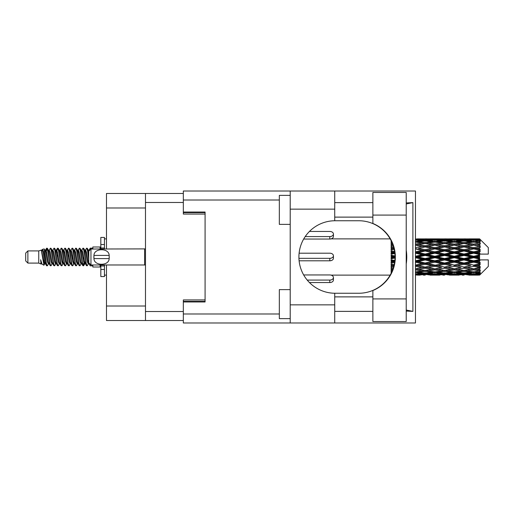 <?xml version="1.0" encoding="UTF-8"?>
<svg xmlns="http://www.w3.org/2000/svg" width="514" height="514" viewBox="0 0 514 514"><rect width="100%" height="100%" fill="white"/><g stroke="black" fill="none" stroke-linecap="round" stroke-linejoin="round"><path stroke-width="0.77" d="M183.331 193.482L145.481 193.482L145.481 320.518L183.331 320.518M145.481 320.518L106.475 320.518L106.475 264.973M145.481 207.984L106.475 207.984L106.475 249.027M106.475 207.984L106.475 193.482L145.481 193.482M205.086 299.925L183.331 299.925L183.331 313.99L279.333 313.99M279.333 200.01L183.331 200.01L183.331 214.075L205.086 214.075M27.878 263.091L27.878 250.909L25.7 253.087L25.7 260.913L27.878 263.091L38.749 263.091L41.017 264.029L41.428 263.598L41.101 263.881L42.007 263.881M27.878 250.909L38.749 250.909L38.749 263.091M92.841 264.973L92.841 267.004L100.095 267.004L100.095 264.973M38.749 250.909L41.274 250.138L43.941 265.237L42.026 264.183L40.664 259.743L41.017 264.029M44.3 259.782L43.825 261.909M43.941 265.237L45.63 261.877M42.424 249.386L44.159 248.904L45.405 257L45.405 260.386L43.651 251.391L42.424 249.386L41.673 250.402L42.007 250.119L42.913 252.13L44.724 261.87L45.303 263.598L45.926 263.65M81.553 250.402L83.017 248.153L83.923 250.742L86.384 265.622L87.348 265.622L88.684 263.361M83.017 248.153L83.724 248.378L84.373 250.742L86.191 263.258L87.097 265.847M85.054 250.639L86.641 248.153L87.547 250.742L88.781 259.493M89.391 263.406L90.265 265.847L92.841 265.847M45.405 260.386L46.761 265.847L47.474 265.622L48.804 263.361M45.405 257L46.311 263.258L47.217 265.847M45.63 252.123L46.761 248.153L47.667 250.742L50.134 265.622L51.098 265.622L52.306 263.598M46.761 248.153L47.474 248.378L48.123 250.742L49.935 263.258L50.841 265.847M48.348 250.119L49.254 250.119L50.391 248.153L51.297 250.742L53.758 265.622L54.722 265.622L56.052 263.361M54.979 262.917L55.339 260.63M50.391 248.153L51.098 248.378L51.747 250.742L53.559 263.258L54.465 265.847M55.3 263.65L55.602 261.877M51.972 250.119L52.878 250.119L54.015 248.153L54.921 250.742L57.382 265.622L58.345 265.622L59.553 263.598M54.015 248.153L54.722 248.378L55.371 250.742L57.189 263.258L58.095 265.847M56.501 252.123L57.639 248.153L58.545 250.742L61.012 265.622L61.976 265.622L63.177 263.598M62.226 262.917L62.586 260.63M57.639 248.153L58.345 248.378L59.001 250.742L60.813 263.258L61.719 265.847M62.554 263.65L62.849 261.877M59.804 250.402L61.262 248.153L62.168 250.742L64.635 265.622L65.599 265.622L66.929 263.361M65.856 262.917L66.216 260.63M61.262 248.153L61.976 248.378L62.624 250.742L64.436 263.258L65.342 265.847M66.177 263.65L66.479 261.877M63.306 250.639L64.892 248.153L65.798 250.742L68.259 265.622L69.223 265.622L70.431 263.598M64.892 248.153L65.599 248.378L66.248 250.742L68.06 263.258L68.966 265.847M66.473 250.119L67.385 250.119L68.516 248.153L69.422 250.742L71.883 265.622L72.847 265.622L74.177 263.361M73.104 262.917L73.463 260.63M68.516 248.153L69.223 248.378L69.872 250.742L71.69 263.258L72.596 265.847M73.425 263.65L73.727 261.877M70.675 250.402L72.14 248.153L73.046 250.742L75.513 265.622L76.477 265.622L77.807 263.361M76.727 262.917L77.087 260.63M72.14 248.153L72.847 248.378L73.502 250.742L75.314 263.258L76.22 265.847M77.055 263.65L77.357 261.877M74.177 250.639L75.764 248.153L76.67 250.742L79.137 265.622L80.1 265.622L81.308 263.598M75.764 248.153L76.477 248.378L77.126 250.742L78.938 263.258L79.843 265.847M77.807 250.639L79.394 248.153L80.3 250.742L82.76 265.622L83.724 265.622L84.604 261.877M83.242 265.667L84.341 260.63M79.394 248.153L80.1 248.378L80.749 250.742L82.561 263.258L83.467 265.847M45.894 253.37L46.992 248.333M56.765 253.37L57.131 251.083M63.755 252.123L64.057 250.35M64.019 253.37L64.379 251.083M67.379 252.123L67.681 250.35M67.642 253.37L68.002 251.083M74.633 252.123L74.935 250.35M74.896 253.37L75.256 251.083M78.256 252.123L78.558 250.35M78.52 253.37L78.88 251.083M85.51 252.123L85.806 250.35M85.774 253.37L86.134 251.083M86.641 248.153L87.348 248.378L88.003 250.742L88.781 256.004M476.754 257L479.601 256.332L479.601 257.668L476.754 257L473.722 257L444.571 263.406L415.428 268.912L418.46 269.407L425.149 268.224L431.824 269.407L425.149 270.505L415.46 268.918M457.331 257L464.007 255.432L470.695 257L464.007 258.568L457.331 257L454.299 257L415.428 265.385L418.46 265.732L425.149 264.331L431.824 265.732L425.149 267.074L418.46 265.732M437.902 257L444.571 255.432L451.26 257L444.571 258.568L437.902 257L434.863 257L415.428 261.33L418.46 261.51L425.149 259.975L431.824 261.51L425.149 263.007L418.46 261.51M418.46 257L425.149 255.432L431.824 257L425.149 258.568L418.46 257L415.428 257L425.149 254.822L422.116 254.726L415.428 256.287M391.539 272.484L391.141 272.529L391.186 273.21M392.047 271.366L391.141 271.238L391.141 272.073L391.7 272.144M393.184 268.372L391.141 268L391.141 269.092L392.966 269.407L391.141 269.715L391.141 270.692L392.407 270.493M394.18 264.716L391.141 264.067L391.141 265.352L392.966 265.732L391.141 266.104L391.141 267.306L393.66 266.817M394.842 260.547L391.141 259.692L391.141 261.093L392.966 261.51L391.141 261.922L391.141 263.277L394.591 262.506M395.003 256.056L391.141 255.15L391.141 256.57L392.966 257L391.141 257.43L391.141 258.85L395.003 257.944M394.591 251.494L391.141 250.723L391.141 252.078L392.966 252.49L391.141 252.907L391.141 254.308L394.842 253.453M393.66 247.183L391.141 246.694L391.141 247.896L392.966 248.268L391.141 248.647L391.141 249.932L394.18 249.284M392.407 243.507L391.141 243.308L391.141 244.285L392.966 244.593L391.141 244.908L391.141 246L393.184 245.628M391.7 241.856L391.141 241.927L391.141 242.762L392.047 242.634M391.186 240.79L391.141 241.471L391.539 241.516M479.601 238.881L480.327 239.601L479.601 238.881L476.754 238.907L479.601 238.881M479.601 239.158L473.722 239.556L467.046 239.196L479.601 239.158L480.327 239.787L479.601 238.965M479.601 239.569L479.601 239.98L476.754 239.762L479.601 239.569L480.327 240.051L479.601 239.228M479.601 240.52L473.722 241.323L467.046 240.597L473.722 239.993L479.601 240.52L480.327 240.97L479.601 239.98M479.601 241.349L479.601 242.062L476.754 241.696L480.327 241.567L479.601 240.68M479.601 242.91L473.722 244.079L467.046 243.032L473.722 242.088L480.327 243.154L479.601 242.062M479.601 244.111L479.601 245.088L476.754 244.593L480.327 244.047L479.601 243.154M479.601 246.193L473.722 247.652L467.046 246.347L473.722 245.12L480.327 246.212L479.601 245.088M479.601 247.69L479.601 248.86L476.754 248.268L480.327 247.35L479.601 246.502M479.601 250.151L479.601 250.504L473.722 251.809L467.046 250.324L473.722 248.898L479.601 250.151L480.327 249.945L479.601 248.86M479.601 251.847L479.601 253.139L476.754 252.49L479.601 251.847L480.327 251.25L479.601 250.504M479.601 254.539L479.601 254.918L473.722 256.287L467.046 254.726L473.722 253.184L479.601 254.539L479.601 254.102L480.307 254.102L479.601 253.139M480.307 254.102L488.3 254.102L488.3 247.575L479.999 239.273M479.601 256.332L479.601 254.918M479.601 259.082L479.601 259.461L473.722 260.816L467.046 259.274L473.722 257.713L479.601 259.082L479.601 257.668M479.999 274.727L488.3 266.425L488.3 259.898L479.601 259.898L479.601 259.461M479.601 260.861L479.601 262.153L476.754 261.51L479.601 260.861L480.307 259.898M479.601 263.496L479.601 263.849L473.722 265.102L467.046 263.676L473.722 262.191L479.601 263.496L480.327 262.75L479.601 262.153M479.601 265.14L479.601 266.31L476.754 265.732L479.601 265.14L480.327 264.055L479.601 263.849M479.601 267.498L473.722 268.88L467.046 267.653L473.722 266.348L479.601 267.498L480.327 266.65L479.601 266.31M479.601 268.912L479.601 269.889L476.754 269.407L479.601 268.912L480.327 267.788L479.601 267.807M479.601 270.846L473.722 271.912L467.046 270.968L473.722 269.921L479.601 270.846L480.327 269.953L479.601 269.889M479.601 271.938L479.601 272.651L476.754 272.304L479.601 271.938L480.327 270.846L479.601 271.09M479.601 273.319L473.722 274.007L467.046 273.403L473.722 272.677L479.601 273.319L480.327 272.433L479.601 272.651M479.601 274.02L479.601 274.431L476.754 274.238L479.601 274.02L480.327 273.03L479.601 273.48M468.871 275.112L473.722 275.125L467.046 274.804L473.722 274.444L479.601 274.772L480.327 273.949L479.601 274.431M479.601 274.772L473.722 275.035M479.601 275.035L476.754 275.093L479.601 275.035L480.327 274.213L479.601 274.842M480.327 274.399L479.601 275.118L480.327 274.399M417.252 275.125L420.285 275.112M430 275.112L439.727 275.112M425.149 275.125L423.324 275.125M415.428 274.444L422.116 274.804L415.428 275.035M423.17 274.547L422.116 274.804M417.946 274.964L418.46 275.093M425.149 274.926L425.149 274.091M432.338 274.964L431.824 275.093M434.863 275.125L428.175 274.804L434.863 274.444L441.545 274.804L434.863 275.035M449.435 275.112L459.15 275.112M444.571 275.125L442.753 275.125M425.149 274.656L418.46 274.238L425.149 273.692L431.824 274.238L425.149 274.656M415.428 272.677L422.116 273.403L415.428 274.007M424.076 272.966L422.116 273.403M416.931 273.878L418.46 274.238M425.149 273.692L425.149 272.748M433.353 273.878L431.824 274.238M427.128 274.547L428.175 274.804M434.863 274.444L434.863 273.551M442.599 274.547L441.545 274.804M437.388 274.964L437.902 275.093M444.571 274.926L444.571 274.091M451.774 274.964L451.26 275.093M454.299 275.125L447.61 274.804L454.299 274.444L460.968 274.804L454.299 275.035M473.722 275.125L478.579 275.112M464.007 275.125L462.182 275.125M444.571 274.656L437.902 274.238L444.571 273.692L451.26 274.238L444.571 274.656M434.863 274.007L428.175 273.403L434.863 272.677L441.545 273.403L434.863 274.007M425.149 273.088L418.46 272.304L425.149 271.411L431.824 272.304L425.149 273.088M415.428 269.921L422.116 270.968L415.428 271.912M425.149 271.411L425.149 270.409L422.116 270.968M416.096 271.822L418.46 272.304M434.189 271.822L431.824 272.304M426.222 272.966L428.175 273.403M434.863 272.677L434.863 271.694M443.505 272.966L441.545 273.403M436.367 273.878L437.902 274.238M444.571 273.692L444.571 272.748M452.795 273.878L451.26 274.238M446.55 274.547L447.61 274.804M454.299 274.444L454.299 273.551M462.028 274.547L460.968 274.804M456.817 274.964L457.331 275.093M464.007 274.926L464.007 274.091M471.209 274.964L470.695 275.093M464.007 274.656L457.331 274.238L464.007 273.692L470.695 274.238L464.007 274.656M454.299 274.007L447.61 273.403L454.299 272.677L460.968 273.403L454.299 274.007M444.571 273.088L437.902 272.304L444.571 271.411L451.26 272.304L444.571 273.088M434.863 271.912L428.175 270.968L434.863 269.921L441.545 270.968L434.863 271.912M415.428 266.348L422.116 267.653L415.428 268.88M393.93 265.789L391.141 266.323M393.975 265.609L392.966 265.732M425.149 268.224L425.149 267.229L422.116 267.653M434.863 269.921L434.863 268.912L431.824 269.407L434.863 268.912L437.902 269.407L444.571 268.224L451.26 269.407L444.571 270.505L425.149 267.229L428.175 267.653L434.863 266.348L441.545 267.653L434.863 268.88L428.175 267.653M425.149 270.409L428.175 270.968M444.571 271.411L444.571 270.409L441.545 270.968M435.531 271.822L437.902 272.304M453.624 271.822L451.26 272.304M445.644 272.966L447.61 273.403M454.299 272.677L454.299 271.694M462.934 272.966L460.968 273.403M455.802 273.878L457.331 274.238M464.007 273.692L464.007 272.748M472.225 273.878L470.695 274.238M465.992 274.547L467.046 274.804M473.722 274.444L473.722 273.551M476.24 274.964L476.754 275.093M464.007 273.088L457.331 272.304L464.007 271.411L470.695 272.304L464.007 273.088M454.299 271.912L447.61 270.968L454.299 269.921L460.968 270.968L454.299 271.912M415.428 262.191L422.116 263.676L415.428 265.102M394.72 261.607L391.141 262.378M394.746 261.401L392.966 261.51M425.149 264.331L425.149 263.406L422.116 263.676M425.149 267.074L415.428 265.385M434.863 266.348L434.863 265.385L431.824 265.732M434.863 268.88L441.545 267.653M444.571 268.224L444.571 267.229L447.61 267.653L454.299 266.348L460.968 267.653L454.299 268.88L447.61 267.653M454.299 269.921L454.299 268.912L451.26 269.407L454.299 268.912L457.331 269.407L464.007 268.224L470.695 269.407L464.007 270.505L434.863 265.385L437.902 265.732L444.571 264.331L451.26 265.732L444.571 267.074L437.902 265.732M444.571 270.409L447.61 270.968M464.007 271.411L464.007 270.409L460.968 270.968M454.967 271.822L457.331 272.304M473.053 271.822L470.695 272.304M465.08 272.966L467.046 273.403M473.722 272.677L473.722 271.694M475.225 273.878L476.754 274.238M434.863 265.102L428.175 263.676L434.863 262.191L441.545 263.676L434.863 265.385L425.149 263.406L428.175 263.676M415.428 257.713L422.116 259.274L415.428 260.816M395.015 257.225L391.141 258.092M395.015 257L392.966 257M425.149 259.975L425.149 259.178L422.116 259.274M425.149 263.007L425.149 263.406L415.428 261.33M434.863 262.191L434.863 261.33L431.824 261.51M444.571 264.331L444.571 263.406L441.545 263.676M444.571 267.074L451.26 265.732M454.299 266.348L454.299 265.385L457.331 265.732L464.007 264.331L470.695 265.732L464.007 267.074L457.331 265.732M454.299 268.88L460.968 267.653M464.007 268.224L464.007 267.229L467.046 267.653M473.722 269.921L473.722 268.912L471.299 269.304L473.722 268.912L476.754 269.407L444.571 263.406L447.61 263.676L454.299 262.191L460.968 263.676L454.299 265.102L447.61 263.676M464.007 270.409L467.046 270.968M474.396 271.822L476.754 272.304M444.571 263.007L437.902 261.51L444.571 259.975L451.26 261.51L444.571 263.007L444.571 263.406L434.863 261.33L437.902 261.51M434.863 260.816L428.175 259.274L434.863 257.713L441.545 259.274L434.863 260.816L434.863 261.33L425.149 259.178L428.175 259.274M415.428 253.184L422.116 254.726M394.784 252.939L391.141 253.743M394.746 252.599L392.966 252.49M425.149 255.432L425.149 254.822L428.175 254.726L434.863 253.184L441.545 254.726L434.863 256.287L428.175 254.726M425.149 258.568L425.149 259.178L415.428 257M434.863 257.713L434.863 257L431.824 257M444.571 259.975L444.571 259.178L441.545 259.274M454.299 262.191L454.299 261.33L451.26 261.51M454.299 265.102L464.007 263.406L460.968 263.676M464.007 264.331L464.007 263.406L467.046 263.676M464.007 267.074L470.695 265.732M473.722 266.348L473.722 265.385L476.754 265.732M473.722 268.88L480.327 267.788M464.007 263.007L457.331 261.51L464.007 259.975L470.695 261.51L464.007 263.007L464.007 263.406L454.299 261.33L457.331 261.51M454.299 260.816L447.61 259.274L454.299 257.713L460.968 259.274L454.299 260.816L454.299 261.33L444.571 259.178L447.61 259.274M425.149 254.025L418.46 252.49L425.149 250.993L431.824 252.49L425.149 254.025L425.149 254.822L415.428 252.67L418.46 252.49M415.428 248.898L422.116 250.324L415.428 251.809M394.116 248.988L391.141 249.592M393.975 248.391L392.966 248.268M425.149 250.993L425.149 250.594L415.428 252.67M425.149 249.669L418.46 248.268L425.149 246.926L431.824 248.268L425.149 249.669L425.149 250.594L422.116 250.324M434.863 253.184L434.863 252.67L425.149 254.822L434.863 257L434.863 256.287M434.863 251.809L428.175 250.324L434.863 248.898L441.545 250.324L434.863 251.809L434.863 252.67L431.824 252.49M444.571 255.432L444.571 254.822L434.863 257L444.571 259.178L444.571 258.568M444.571 254.025L437.902 252.49L444.571 250.993L451.26 252.49L444.571 254.025L444.571 254.822L441.545 254.726M454.299 257.713L454.299 257L451.26 257M464.007 259.975L464.007 259.178L460.968 259.274M473.722 262.191L473.722 261.33L464.007 263.406L473.722 265.102M473.722 260.816L473.722 261.33L470.695 261.51M480.327 264.055L473.722 265.385L480.327 266.65M454.299 256.287L447.61 254.726L454.299 253.184L460.968 254.726L454.299 256.287L454.299 257L444.571 254.822L447.61 254.726M415.428 245.12L422.116 246.347L415.428 247.652M393.159 245.563L391.141 245.91M425.149 246.926L418.46 248.268M425.149 245.776L418.46 244.593L425.149 243.495L431.824 244.593L425.149 245.776L425.149 246.771L422.116 246.347M434.863 248.898L425.149 250.594L428.175 250.324M434.863 247.652L428.175 246.347L434.863 245.12L441.545 246.347L434.863 247.652L434.863 248.615L431.824 248.268M444.571 250.993L444.571 250.594L434.863 252.67L437.902 252.49M444.571 249.669L437.902 248.268L444.571 246.926L451.26 248.268L444.571 249.669L444.571 250.594L441.545 250.324M454.299 253.184L454.299 252.67L444.571 254.822L415.428 248.615M454.299 251.809L447.61 250.324L454.299 248.898L460.968 250.324L454.299 251.809L454.299 252.67L451.26 252.49M464.007 255.432L464.007 254.822L454.299 257L464.007 259.178L467.046 259.274M464.007 254.025L457.331 252.49L464.007 250.993L470.695 252.49L464.007 254.025L464.007 254.822L460.968 254.726M464.007 258.568L464.007 259.178L473.722 261.33L476.754 261.51M473.722 257.713L473.722 257L470.695 257M480.211 259.898L473.722 261.33L480.327 262.75M415.428 242.088L422.116 243.032L415.428 244.079M434.863 245.12L425.149 246.771L415.428 245.088L418.46 244.593L415.46 245.082M425.149 242.589L418.46 241.696L425.149 240.912L431.824 241.696L425.149 242.589L425.149 243.591L422.116 243.032M444.571 246.926L431.824 244.593L434.863 245.088L444.571 243.495L451.26 244.593L444.571 245.776L437.902 244.593L434.863 245.088L434.863 244.079L428.175 243.032L434.863 242.088L441.545 243.032L434.863 244.079M444.571 245.776L444.571 246.771L434.863 248.615L425.149 246.771L428.175 246.347M454.299 245.12L460.968 246.347L454.299 247.652L447.61 246.347L454.299 245.088L444.571 246.771L441.545 246.347M454.299 248.898L444.571 250.594L434.863 248.615L437.902 248.268M454.299 247.652L454.299 248.615L451.26 248.268M464.007 250.993L464.007 250.594L454.299 252.67L444.571 250.594L447.61 250.324M464.007 249.669L457.331 248.268L464.007 246.926L470.695 248.268L464.007 249.669L464.007 250.594L460.968 250.324M473.722 253.184L473.722 252.67L464.007 254.822L454.299 252.67L457.331 252.49M473.722 251.809L473.722 252.67L470.695 252.49M473.722 256.287L473.722 257L464.007 254.822L467.046 254.726M479.601 255.676L473.722 257L479.601 258.324M415.428 239.993L422.116 240.597L415.428 241.323M424.076 241.034L422.116 240.597M416.096 242.178L418.46 241.696M434.189 242.178L431.824 241.696M425.149 243.591L428.175 243.032M444.571 242.589L437.902 241.696L444.571 240.912L451.26 241.696L444.571 242.589L444.571 243.591L441.545 243.032M464.007 246.926L451.26 244.593L454.299 245.088L464.007 243.495L470.695 244.593L464.007 245.776L457.331 244.593L454.299 245.088L454.299 244.079L447.61 243.032L454.299 242.088L460.968 243.032L454.299 244.079M464.007 245.776L464.007 246.771L454.299 248.615L444.571 246.771L447.61 246.347M473.722 245.12L464.007 246.771L460.968 246.347M473.722 248.898L464.007 250.594L454.299 248.615L457.331 248.268M473.722 247.652L473.722 248.615L470.695 248.268M480.327 251.25L473.722 252.67L464.007 250.594L467.046 250.324M480.211 254.102L473.722 252.67L476.754 252.49M434.863 241.323L428.175 240.597L434.863 239.993L441.545 240.597L434.863 241.323L434.863 242.306M425.149 240.308L418.46 239.762L425.149 239.344L431.824 239.762L425.149 240.308L425.149 241.252M415.428 238.965L422.116 239.196L415.428 239.556M423.17 239.453L422.116 239.196M416.931 240.122L418.46 239.762M433.353 240.122L431.824 239.762M426.222 241.034L428.175 240.597M443.505 241.034L441.545 240.597M435.531 242.178L437.902 241.696M453.624 242.178L451.26 241.696M444.571 243.591L447.61 243.032M464.007 242.589L457.331 241.696L464.007 240.912L470.695 241.696L464.007 242.589L464.007 243.591L460.968 243.032M480.327 246.212L470.695 244.593L473.722 245.088L476.15 244.696L473.722 245.088L473.722 244.079M480.327 247.35L473.722 248.615L464.007 246.771L467.046 246.347M480.327 249.945L473.722 248.615L476.754 248.268M454.299 241.323L447.61 240.597L454.299 239.993L460.968 240.597L454.299 241.323L454.299 242.306M444.571 240.308L437.902 239.762L444.571 239.344L451.26 239.762L444.571 240.308L444.571 241.252M434.863 239.556L428.175 239.196L441.545 239.196L434.863 239.556L434.863 240.449M425.149 239.074L418.46 238.907L431.824 238.907L425.149 239.074L425.149 239.909M425.149 238.875L426.973 238.875M420.285 238.888L417.252 238.875M417.946 239.036L418.46 238.907M432.338 239.036L431.824 238.907M427.128 239.453L428.175 239.196M442.599 239.453L441.545 239.196M436.367 240.122L437.902 239.762M452.795 240.122L451.26 239.762M445.644 241.034L447.61 240.597M462.934 241.034L460.968 240.597M454.967 242.178L457.331 241.696M473.053 242.178L470.695 241.696M464.007 243.591L467.046 243.032M464.007 240.308L457.331 239.762L464.007 239.344L470.695 239.762L464.007 240.308L464.007 241.252M454.299 239.556L447.61 239.196L460.968 239.196L454.299 239.556L454.299 240.449M444.571 239.074L437.902 238.907L451.26 238.907L444.571 239.074L444.571 239.909M444.571 238.875L446.396 238.875M439.727 238.888L430 238.888M437.388 239.036L437.902 238.907M451.774 239.036L451.26 238.907M446.55 239.453L447.61 239.196M462.028 239.453L460.968 239.196M455.802 240.122L457.331 239.762M472.225 240.122L470.695 239.762M465.08 241.034L467.046 240.597M473.722 241.323L473.722 242.306M474.396 242.178L476.754 241.696M464.007 239.074L457.331 238.907L470.695 238.907L464.007 239.074L464.007 239.909M464.007 238.875L465.832 238.875M459.15 238.888L449.435 238.888M456.817 239.036L457.331 238.907M471.209 239.036L470.695 238.907M465.992 239.453L467.046 239.196M473.722 239.556L473.722 240.449M475.225 240.122L476.754 239.762M478.579 238.888L468.871 238.888M476.24 239.036L476.754 238.907M88.806 250.402L90.265 248.153L90.824 249.155M92.841 249.027L92.841 246.996L100.095 246.996L100.095 249.027M40.664 263.406L41.101 263.881M44.545 250.209L45.052 250.402L45.63 252.13L47.442 261.87L48.348 263.881L48.676 263.598M51.098 248.378L52.878 252.13L54.696 261.87L55.602 263.881L55.93 263.598M57.414 257L57.864 254.366M58.345 248.378L60.132 252.13L61.943 261.87L62.849 263.881L63.755 263.881M65.599 248.378L67.385 252.13L69.197 261.87L70.103 263.881L71.009 263.881M71.915 257L72.365 254.366M72.847 248.378L74.633 252.13L76.445 261.87L77.351 263.881L77.685 263.598M80.1 248.378L81.887 252.13L83.698 261.87L84.604 263.881L85.51 261.877M87.348 248.378L88.864 251.121M40.664 259.743L42.026 264.183M45.174 250.639L45.63 250.119L46.536 252.13L48.348 261.87L50.134 265.622M52.878 250.119L53.79 252.13L55.602 261.87L57.382 265.622M59.226 250.119L60.132 250.119L61.037 252.13L62.849 261.87L64.635 265.622M67.385 250.119L68.291 252.13L70.103 261.87L71.883 265.622M72.365 259.634L72.821 257M74.305 250.402L74.633 250.119L75.539 252.13L77.351 261.87L79.137 265.622M80.974 250.119L81.887 250.119L82.793 252.13L84.604 261.87L86.384 265.622M88.228 250.119L89.507 250.472M41.274 250.138L43.819 261.87L44.724 263.881L45.052 263.598M47.474 248.378L49.254 252.13L51.066 261.87L51.972 263.881L52.878 263.881M54.722 248.378L56.508 252.13L58.32 261.87L59.226 263.881L60.132 263.881M61.976 248.378L63.755 252.13L65.567 261.87L66.473 263.881L66.807 263.598M68.291 257L68.741 254.366M69.223 248.378L71.009 252.13L72.821 261.87L73.727 263.881L74.055 263.598M76.477 248.378L78.256 252.13L80.068 261.87L80.974 263.881L81.887 263.881M85.183 250.402L85.51 250.119L84.604 250.119L85.51 252.13L87.322 261.87L88.228 263.881L88.556 263.598M49.254 250.119L50.16 252.13L51.972 261.87L53.758 265.622M55.602 252.123L56.508 250.119L57.414 252.13L59.226 261.87L61.012 265.622M63.428 250.402L63.755 250.119L64.661 252.13L66.473 261.87L68.259 265.622M70.103 250.119L71.009 250.119L71.915 252.13L73.727 261.87L75.513 265.622M77.351 250.119L78.256 250.119L79.162 252.13L80.974 261.87L82.76 265.622M83.242 259.634L83.698 257M85.51 250.119L86.416 252.13L88.228 261.87L90.014 265.622M391.141 240.783L391.141 241.753M391.141 243.308L391.141 244.317M391.141 246.694L391.141 247.896M393.93 248.211L391.141 247.677M391.141 250.723L391.141 252.078M394.72 252.393L391.141 251.622M391.141 255.15L391.141 256.57M395.015 256.775L391.141 255.908M391.141 259.692L391.141 261.093M394.784 261.061L391.141 260.257M391.141 264.067L391.141 265.352M394.116 265.012L391.141 264.408M391.141 268L391.141 269.092M393.159 268.436L391.141 268.09M391.141 271.238L391.141 272.073M104.445 249.027L104.445 244.523L100.821 244.523L100.821 237.423L104.445 237.423L104.445 248.011L100.821 248.011L100.821 249.027M100.821 264.973L100.821 276.577L104.445 276.577L104.445 269.477L100.821 269.477M100.821 265.989L104.445 265.989L104.445 269.477L104.445 264.973M100.821 244.523L100.821 248.011M329.795 231.454L309.441 231.454L329.795 231.454A3.624 2.564 180 0 1 333.425 234.018A3.624 2.564 180 0 1 329.795 236.581L305.207 236.581M333.425 234.018L333.425 236.479A3.624 2.564 180 0 1 329.795 239.042L303.671 239.042M299.109 253.203L329.795 253.203A3.624 2.564 180 0 1 333.425 255.766A3.624 2.564 180 0 1 329.795 258.33L298.936 258.33M333.425 255.766L333.425 258.234A3.624 2.564 180 0 1 329.795 260.797L299.109 260.797M303.671 274.958L329.795 274.958A3.624 2.564 180 0 1 333.425 277.521A3.624 2.564 180 0 1 329.795 280.085L307.211 280.085M333.425 277.521L333.425 279.982A3.624 2.564 180 0 1 329.795 282.546L309.441 282.546M90.959 249.027L88.781 251.198L88.781 262.802L90.959 264.973L90.959 249.027L145.481 248.892M93.876 256.268L93.953 255.407C94.023 247.87 109.097 247.851 109.161 255.407L109.206 255.831M93.856 257L93.953 258.593L93.953 255.407L109.161 255.407L109.161 258.593C109.103 266.136 94.011 266.143 93.953 258.593L109.161 258.593L109.257 257M372.868 298.91L372.868 290.532A36.256 36.256 0 0 0 372.868 223.468L372.868 192.467L406.221 192.467L406.221 321.533L372.868 321.533L372.868 298.91L406.221 298.91M372.868 202.619L334.73 202.619M372.868 217.12L334.73 217.12M372.868 296.88L334.73 296.88M372.868 311.381L334.73 311.381M290.211 318.629L279.333 318.629L279.333 289.626L290.211 289.626M290.211 224.374L279.333 224.374L279.333 195.371L290.211 195.371M290.211 304.853L334.73 304.853L334.73 322.985L290.211 322.985L290.211 191.015L334.73 191.015L334.73 209.147L290.211 209.147M334.73 304.853L334.73 293.25A36.256 36.256 0 0 1 298.91 257A36.256 36.256 0 0 1 334.73 220.75L334.73 209.147M406.221 202.927L412.896 202.619L412.896 311.381L406.221 310.038M406.221 311.073L412.896 311.381M334.73 322.985L415.46 322.985L415.46 191.015L334.73 191.015M183.331 200.01L183.331 191.015L290.211 191.015M290.211 322.985L183.331 322.985L183.331 313.99M183.331 212.044L205.086 212.044L205.086 301.956L183.331 301.956M334.73 220.75A36.256 36.256 0 0 1 335.167 220.744L358.759 220.744A36.256 36.256 0 0 1 395.015 257A36.256 36.256 0 0 1 358.759 293.256L335.167 293.256A36.256 36.256 0 0 1 334.73 293.25M406.221 263.933A44.956 44.956 0 0 0 406.221 250.067M412.896 202.619L406.221 203.962M145.481 202.471L183.331 202.471M145.481 311.529L183.331 311.529M183.331 301.377L205.086 301.377M183.331 212.623L205.086 212.623M145.481 306.016L106.475 306.016M329.795 239.042L329.795 236.581M329.795 260.797L329.795 258.33M329.795 282.546L329.795 280.085M145.481 265.108L144.614 264.973L144.614 249.027M372.868 215.09L406.221 215.09M331.093 275.125L390.158 275.125M331.093 238.875L390.158 238.875M433.032 275.125L436.688 275.125M452.474 275.125L456.124 275.125M471.903 275.125L475.546 275.125M433.032 238.875L436.688 238.875M452.474 238.875L456.124 238.875M471.903 238.875L475.546 238.875M90.265 248.153L92.841 248.153M44.159 248.904L45.052 250.402M83.724 265.622L84.932 263.598M44.724 250.119L45.63 250.119M48.348 263.881L49.254 263.881M55.602 263.881L56.508 263.881M73.727 250.119L74.633 250.119M77.351 263.881L78.256 263.881M84.604 263.881L85.51 263.881M45.303 250.402L46.511 248.378M83.724 248.378L84.932 250.402M41.101 250.119L42.007 250.119M44.724 263.881L45.63 263.881M55.602 250.119L56.508 250.119M62.849 250.119L63.755 250.119M66.473 263.881L67.385 263.881M73.727 263.881L74.633 263.881M88.228 263.881L89.134 263.881M45.303 263.598L46.511 265.622M56.174 250.402L57.382 248.378M104.445 275.125L106.475 275.125M104.445 238.875L106.475 238.875M144.614 264.973L90.959 264.973"/></g></svg>
